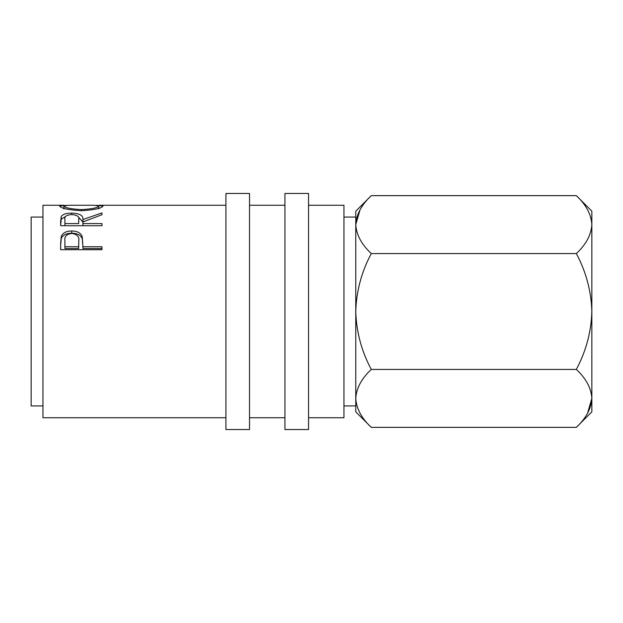 <?xml version="1.0" encoding="UTF-8"?>
<svg xmlns="http://www.w3.org/2000/svg" width="623" height="623" viewBox="0 0 623 623"><rect width="100%" height="100%" fill="white"/><g stroke="black" fill="none" stroke-linecap="round" stroke-linejoin="round"><path stroke-width="0.93" d="M249.527 311.5L249.527 193.457L225.923 193.457L225.923 429.543L249.527 429.543L249.527 311.5M308.549 311.5L308.549 193.457L284.937 193.457L284.937 429.543L308.549 429.543L308.549 311.5M343.958 405.931L355.764 405.931L355.764 398.393C356.356 388.222 361.535 378.566 371.285 369.431C361.566 351.31 356.395 331.997 355.764 311.5L355.764 217.069L343.958 217.069M42.956 405.931L31.15 405.931L31.15 217.069L42.956 217.069M308.549 417.737L343.958 417.737L343.958 205.263L308.549 205.263M60.657 243.313L61.28 236.374C62.868 232.823 66.357 231.032 71.746 230.993C77.283 231.032 80.78 232.909 82.228 236.608L82.906 246.739L101.977 246.739L101.977 249.714L60.657 249.714L60.657 243.313M60.657 221.11L61.225 216.547C62.705 214.273 66.202 213.128 71.707 213.113C79.713 213.393 83.443 215.542 82.906 219.553L101.977 212.91L101.977 214.709L82.906 221.936L82.906 223.587L101.977 223.587L101.977 225.721L60.657 225.721L60.657 221.11M96.394 205.31L103.036 205.987C101.899 208.269 94.727 209.85 81.496 210.722C68.226 209.904 60.929 208.339 59.598 206.026L66.279 205.317M225.923 417.737L42.956 417.737L42.956 205.263L63.421 205.263M576.33 253.569C586.048 271.69 591.219 291.003 591.85 311.5L591.85 224.607C591.204 214.312 586.033 204.663 576.33 195.645L591.85 211.166L591.85 224.607C591.258 234.778 586.087 244.434 576.33 253.569L371.285 253.569C361.558 271.76 356.387 291.073 355.764 311.5L355.764 411.834L371.285 427.355C361.589 418.337 356.411 408.688 355.764 398.393L356.083 402.396M371.285 195.645L355.764 211.166L355.764 224.607C356.356 214.437 361.535 204.78 371.285 195.645L576.33 195.645M371.285 253.569C361.589 244.551 356.411 234.902 355.764 224.607L360.047 209.787M587.567 413.213L591.85 398.393C591.204 388.098 586.033 378.449 576.33 369.431C586.056 351.24 591.235 331.927 591.85 311.5L591.85 411.834L576.33 427.355L371.285 427.355M591.85 224.607L591.531 220.604M591.85 398.393C591.258 408.563 586.087 418.22 576.33 427.355M576.33 369.431L371.285 369.431M81.481 210.722L81.481 209.608C92.173 208.978 97.943 207.778 98.8 206.003L94.089 205.263L68.655 205.263L63.842 206.003C64.8 207.794 70.679 208.993 81.481 209.608M98.8 208.939L98.8 206.003M63.842 208.939L63.842 206.003M60.657 225.721L61.225 219.187L65.54 216.516M61.225 216.547L61.225 219.187M71.707 213.113L71.707 214.569M78 216.531L82.906 222.107L82.906 219.553M82.906 223.587L82.906 225.721M78.669 223.587L78.724 219.553C79.471 216.656 77.135 214.99 71.7 214.569C66.404 214.982 64.13 216.617 64.901 219.475L64.901 223.587L78.669 223.587L78.724 219.569L78.724 222.123M64.901 223.587L64.901 225.721M60.657 245.205L61.28 238.461C62.868 235.011 66.357 233.267 71.738 233.228M61.28 236.374L61.28 238.461M71.746 230.993L71.746 233.228C77.283 233.267 80.772 235.089 82.228 238.687L82.906 246.287M82.228 236.608L82.228 238.687M82.906 246.739L82.906 248.538L101.977 248.538L101.977 249.714M64.901 246.739L64.901 248.538L78.669 248.538L78.763 241.14C79.487 236.763 77.151 234.193 71.762 233.461C66.466 234.162 64.185 236.647 64.901 240.914L64.901 246.739L78.669 246.739L78.763 243.11M78.669 246.739L78.669 248.538M284.937 205.263L249.527 205.263M225.923 205.263L99.205 205.263M284.937 417.737L249.527 417.737"/></g></svg>
